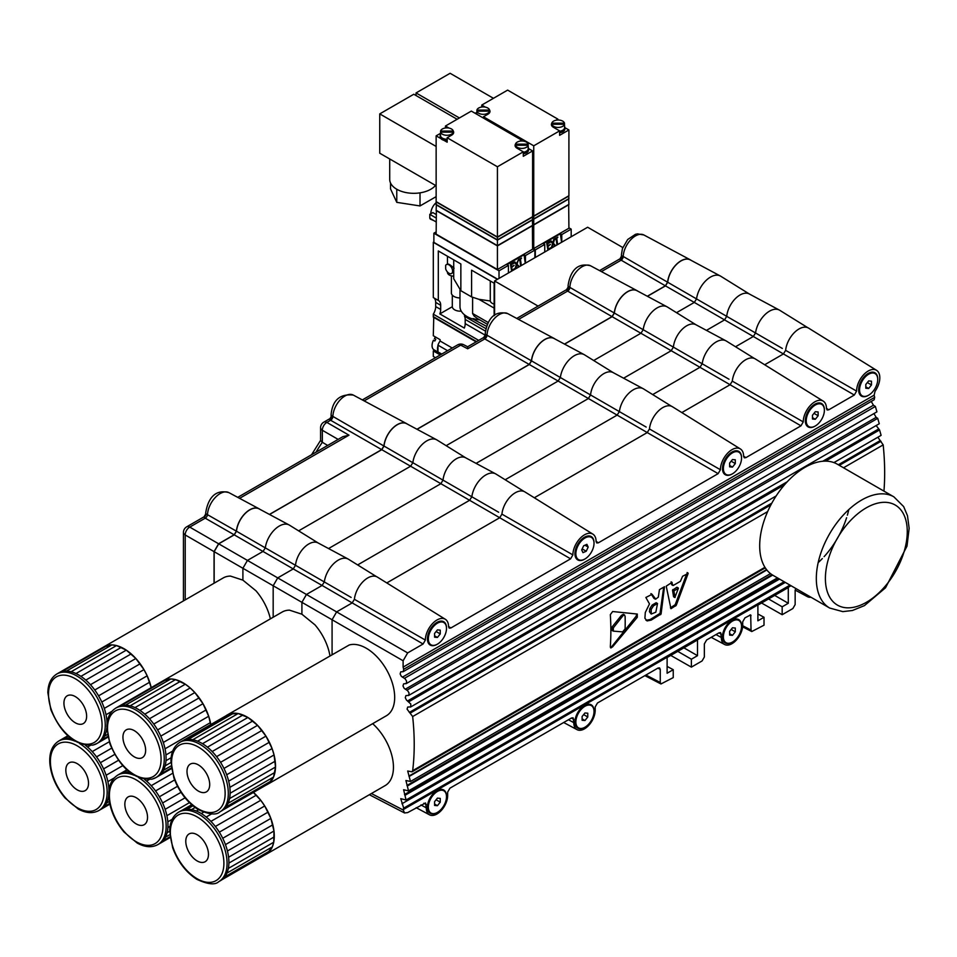<?xml version="1.0" encoding="UTF-8"?>
<svg xmlns="http://www.w3.org/2000/svg" width="957" height="957" viewBox="0 0 957 957"><rect width="100%" height="100%" fill="white"/><g stroke="black" fill="none" stroke-linecap="round" stroke-linejoin="round"><path stroke-width="1.44" d="M867.401 382.597L871.48 384.953L868.645 388.482L865.81 388.231L865.81 384.451L868.645 380.922L871.48 381.173L871.48 384.953M865.81 386.843L868.645 388.482M859.565 389.942A12.836 7.417 -60 0 1 865.164 377.022A12.836 7.417 -60 0 1 875.069 373.589A12.836 7.417 -60 0 1 877.725 379.462A12.836 7.417 -60 0 1 872.114 392.382A12.836 7.417 -60 0 1 862.221 395.827A12.836 7.417 -60 0 1 859.565 389.942M861.898 395.612A12.836 7.417 -60 0 1 861.539 395.432A12.836 7.417 -60 0 1 858.884 389.547A12.836 7.417 -60 0 1 867.963 373.828A12.836 7.417 -60 0 1 874.387 373.194A12.836 7.417 -60 0 1 874.71 373.409M731.22 629.467L735.299 631.823L732.464 635.352L729.629 635.101L729.629 631.321L732.464 627.792L735.299 628.043L735.299 631.823M729.629 633.725L732.464 635.352M723.384 636.812A12.836 7.417 -60 0 1 728.995 623.892A12.836 7.417 -60 0 1 738.888 620.459A12.836 7.417 -60 0 1 741.543 626.333A12.836 7.417 -60 0 1 735.945 639.252A12.836 7.417 -60 0 1 726.052 642.697A12.836 7.417 -60 0 1 723.384 636.812M725.717 642.482A12.836 7.417 -60 0 1 725.37 642.303A12.836 7.417 -60 0 1 722.714 636.429A12.836 7.417 -60 0 1 731.782 620.698A12.836 7.417 -60 0 1 738.206 620.064A12.836 7.417 -60 0 1 738.541 620.28M583.698 714.64L587.777 716.996L584.942 720.525L582.107 720.274L582.107 716.494L584.942 712.965L587.777 713.216L587.777 716.996M582.107 718.886L584.942 720.525M575.863 721.985A12.836 7.417 -60 0 1 581.473 709.065A12.836 7.417 -60 0 1 591.366 705.632A12.836 7.417 -60 0 1 594.022 711.506A12.836 7.417 -60 0 1 588.423 724.425A12.836 7.417 -60 0 1 578.53 727.87A12.836 7.417 -60 0 1 575.863 721.985M578.195 727.655A12.836 7.417 -60 0 1 577.849 727.476A12.836 7.417 -60 0 1 575.181 721.59A12.836 7.417 -60 0 1 584.26 705.871A12.836 7.417 -60 0 1 590.684 705.237A12.836 7.417 -60 0 1 591.019 705.453M731.22 461.214L735.299 463.583L732.464 467.112L729.629 466.849L729.629 463.068L732.464 459.539L735.299 459.791L735.299 463.583M729.629 465.473L732.464 467.112M723.384 468.571A12.836 7.417 -60 0 1 728.995 455.64A12.836 7.417 -60 0 1 738.888 452.206A12.836 7.417 -60 0 1 741.543 458.08A12.836 7.417 -60 0 1 735.945 471A12.836 7.417 -60 0 1 726.052 474.445A12.836 7.417 -60 0 1 723.384 468.571M725.717 474.229A12.836 7.417 -60 0 1 725.37 474.05A12.836 7.417 -60 0 1 722.714 468.176A12.836 7.417 -60 0 1 731.782 452.446A12.836 7.417 -60 0 1 738.206 451.812A12.836 7.417 -60 0 1 738.541 452.027M436.177 631.56L440.256 633.917L437.421 637.446L434.586 637.195L434.586 633.414L437.421 629.885L440.256 630.137L440.256 633.917M434.586 635.819L437.421 637.446M428.341 638.905A12.836 7.417 -60 0 1 433.952 625.986A12.836 7.417 -60 0 1 443.845 622.552A12.836 7.417 -60 0 1 446.5 628.426A12.836 7.417 -60 0 1 440.89 641.346A12.836 7.417 -60 0 1 430.997 644.791A12.836 7.417 -60 0 1 428.341 638.905M430.674 644.575A12.836 7.417 -60 0 1 430.315 644.396A12.836 7.417 -60 0 1 427.659 638.522A12.836 7.417 -60 0 1 436.739 622.792A12.836 7.417 -60 0 1 443.163 622.158A12.836 7.417 -60 0 1 443.486 622.373M877.856 437.229L883.179 444.885A256.679 144.268 61.3 0 1 883.957 491.12M767.646 511.588L412.658 716.542A256.679 152.019 58.7 0 1 412.658 770.684L412 771.821L407.694 771.007L410.481 781.474L405.912 780.517L408.531 790.889L403.615 789.74L406.067 800.016L400.756 798.664L403.698 808.139A256.703 152.043 58.7 0 1 403.112 809.67L404.536 812.96L407.658 812.589L425.554 802.971L426.272 807.84A15.133 8.733 120 0 0 429.537 814.838A15.133 8.733 120 0 0 441.153 810.615A15.133 8.733 120 0 0 447.661 795.482L447.661 792.109L449.934 788.185L571.52 717.977L573.087 717.798L573.793 722.667A15.133 8.733 120 0 0 577.071 729.665A15.133 8.733 120 0 0 588.675 725.442A15.133 8.733 120 0 0 595.194 710.309L595.194 706.936L597.455 703.012L657.997 668.058L659.552 667.878L660.258 669.374L660.258 682.473L660.964 683.968L673.238 677.604L673.238 669.697L667.113 666.407M612.647 646.788L637.29 617.301L637.29 614.047L612.647 611.523L610.327 614.633A256.763 148.239 -120 0 1 610.327 646.645L610.865 647.973L612.647 646.788L611.93 646.382L610.41 647.554M673.25 585.445L680.403 581.318L682.616 576.246L688.155 573.446L676.228 605.314L670.953 608.712L666.216 586.151L671.874 582.454M671.802 582.478L672.795 585.253L671.623 584.583L671.336 582.753M651.167 620.124L647.076 620.926L644.91 618.246L645.293 612.516L649.492 603.927L645.855 597.479L652.052 594.321L655.736 599.094L658.32 597.156L659.445 589.62L664.505 586.713L661.072 613.999L651.167 620.124L650.15 619.538L645.963 620.292M651.37 594.285L653.87 598.292L655.736 599.094M625.112 616.356L624.454 614.932L623.043 615.626L613.341 627.864L613.341 631.13L622.624 631.883L625.112 628.881A256.763 148.239 -120 0 0 625.112 616.356M624.598 614.992L623.366 614.274L621.392 615.399L611.99 627.086L611.99 630.34M611.439 630.184L613.341 631.13M663.691 587.179L660.031 613.389L650.15 619.538M653.523 605.817L652.16 605.039L656.155 602.719L657.519 603.508L655.82 612.193L651.227 614.047L651.179 609.406L653.523 605.817L657.519 603.508M651.227 614.047L649.42 611.738L649.827 608.616L652.16 605.039M622.792 247.54L587.646 227.24L494.59 280.975L538.097 306.096M436.141 196.64L420.015 205.946L396.772 202.346L390.54 188.924L390.54 183.014M435.519 185.407A24.069 13.9 180 0 1 420.015 192.847A24.069 13.9 180 0 1 396.772 189.247L396.772 202.346M420.015 192.847L420.015 205.946M396.772 189.247A24.069 13.9 180 0 1 389.714 179.414L389.714 158.97M436.141 185.778L379.75 153.216L379.75 113.895L413.795 94.241L457.135 119.266M436.141 146.457L379.75 113.895M459.408 117.962L416.056 92.937L450.101 73.282L493.453 98.308M416.056 95.556L416.056 92.937M552.093 247.731L551.304 247.983L552.596 243.509L550.431 241.2L551.208 240.949L553.026 242.887L554.629 238.975L553.385 243.269L555.646 245.686L553.182 243.975L552.093 247.731M551.531 248.066L552.596 243.509M544.748 252.014L544.748 244.406L543.349 243.604L560.371 233.771L561.568 242.3M552.835 242.683L553.84 239.226L554.629 238.975M555.084 246.009L553.146 244.095M550.442 244.382L547.954 246.571L548.325 249.167L550.909 247.672L551.005 248.365L547.93 250.136L546.758 243.317L549.832 241.535L550.155 242.312L547.571 243.808L547.859 245.877L550.442 244.382L547.835 245.686M548.289 248.964L550.909 247.672M557.153 244.813L556.304 238.76L555.108 239.453L555.012 238.76L557.883 237.109L556.783 238.484L557.632 244.537L556.926 244.729L556.101 238.879M555.108 239.453L554.797 238.676L557.883 237.109M552.823 243.592L550.646 241.284L551.208 240.949M547.93 250.136L546.758 243.317M546.985 243.401L550.06 241.619M560.371 233.771L561.771 234.585L571.185 229.142L568.913 227.838M535.322 257.445L535.322 249.849L532.606 248.282M535.322 249.849L544.748 244.406M568.685 204.511L568.913 228.233L533.743 248.533L532.606 247.887M561.771 242.181L561.771 234.585M571.185 236.75L571.185 229.142M568.913 204.642L533.743 224.955L532.606 224.297M533.743 248.533L533.743 224.955M568.458 204.642L533.743 224.692L532.606 224.034L533.743 224.692L533.743 219.189L532.606 218.531M568.685 198.745L568.913 204.379L533.743 224.692M568.913 198.877L533.743 219.189M568.458 198.877L533.743 218.926L532.606 218.268L533.743 218.926L533.743 216.318L532.606 215.66M568.685 195.874L568.913 198.613L533.743 218.926M568.913 196.006L533.743 216.318M489.601 112.699A6.424 3.708 -0 0 0 489.661 112.196A6.424 3.708 -0 0 0 489.589 111.646M476.897 111.646A6.424 3.708 -0 0 0 476.825 112.196A6.424 3.708 -0 0 0 476.897 112.747L476.897 111.179L489.589 111.179L489.589 110.067L476.897 110.067A6.424 3.708 -0 0 1 483.237 106.921A6.424 3.708 -0 0 1 489.589 110.067M476.897 110.067L476.897 111.179A6.424 3.708 -0 0 0 478.703 113.249A6.424 3.708 -0 0 0 485.247 114.146A6.424 3.708 -0 0 0 489.589 111.179L489.589 112.723M568.458 196.006L533.743 216.055L532.606 215.397L533.743 216.055L533.743 145.811L483.464 116.778L488.01 114.158A6.735 3.888 -0 0 0 489.984 111.407A6.735 3.888 -0 0 0 489.589 110.103M476.825 113.369A6.735 3.888 -0 0 0 476.55 114.098M475.186 113.309L476.825 112.364M533.743 145.811L559.618 130.87L559.618 135.32L568.913 129.949L568.913 195.742L533.743 216.055M485.343 107.124L481.766 105.055L507.641 90.114L557.907 119.147L556.029 120.223M481.766 107.017L481.766 105.055M483.464 116.778L483.464 118.094M557.907 120.02L557.907 119.147M559.618 131.456A6.735 3.888 -0 0 0 564.881 127.664L568.913 129.949M551.794 123.202A6.735 3.888 -0 0 0 551.399 124.518A6.735 3.888 -0 0 0 553.373 127.269L559.618 130.87M559.618 132.76A6.735 3.888 -0 0 0 564.881 128.968L564.881 127.664A6.735 3.888 -0 0 0 564.558 126.468M564.486 123.166L551.794 123.166L551.794 124.278L564.486 124.278L564.486 123.166A6.424 3.708 -0 0 0 558.134 120.02A6.424 3.708 -0 0 0 551.794 123.166M551.794 125.822L551.794 124.278A6.424 3.708 -0 0 0 553.601 126.348A6.424 3.708 -0 0 0 560.144 127.245A6.424 3.708 -0 0 0 564.486 124.278L564.486 125.857A6.424 3.708 -0 0 0 564.558 125.295A6.424 3.708 -0 0 0 564.486 124.745M559.618 131.265A6.424 3.708 -0 0 0 564.558 127.664L564.558 125.295M551.794 124.745A6.424 3.708 -0 0 0 551.722 125.295A6.424 3.708 -0 0 0 551.782 125.798M494.59 315.343L494.59 280.975M515.775 268.702L514.986 268.941L516.29 264.479L514.112 262.158L514.902 261.919L516.708 263.857L518.311 259.945L517.067 264.24L519.328 266.644L516.864 264.945L515.775 268.702M515.213 269.025L516.29 264.479M508.43 272.972L508.43 265.376L507.031 264.563L524.053 254.741L525.249 263.271M516.529 263.654L518.311 259.945M518.766 266.967L516.828 265.065M514.124 265.352L511.648 267.541L512.007 270.125L514.591 268.642L514.687 269.324L511.612 271.106L510.44 264.276L513.514 262.505L513.837 263.283L511.253 264.766L511.54 266.847L514.124 265.352L511.517 266.644M511.983 269.934L514.591 268.642M520.835 265.783L519.986 259.73L518.802 260.412L518.706 259.718L521.565 258.067L520.476 259.443L521.326 265.496L520.608 265.699L519.795 259.837M518.802 260.412L518.479 259.646L521.565 258.067M516.505 264.563L514.34 262.242L514.902 261.919M511.612 271.106L510.44 264.276M510.667 264.359L513.742 262.589M524.053 254.741L525.453 255.543L534.879 250.112L532.606 248.796M499.016 278.415L499.016 270.819L433.88 233.209L436.141 231.893M499.016 270.819L508.43 265.376M532.379 225.481L532.606 249.191L497.425 269.503L436.141 234.13L436.368 210.408M525.453 263.151L525.453 255.543M433.88 233.209L433.88 242.384L497.652 279.205M534.879 257.708L534.879 250.112M451.537 273.499A5.132 2.967 -120 0 0 451.537 267.565A5.132 2.967 -120 0 0 446.405 264.599A5.132 2.967 -120 0 0 445.675 265.376L445.675 268.917A5.132 2.967 -120 0 0 451.537 273.499L453.726 272.039M447.445 271.979L447.445 272.41A6.735 3.888 180 0 0 453.726 276.202M451.405 275.867L451.405 293.452A8.984 5.192 180 0 0 459.982 297.95M461.262 311.145A8.027 4.629 180 0 1 452.302 306.719L452.302 295.103M452.302 306.719L439.825 313.92A10.276 5.933 120 0 0 440.687 309.47L440.687 305.283A10.276 5.933 120 0 0 438.557 300.57A10.276 5.933 120 0 0 438.306 300.438L438.306 250.961L460.855 263.988L460.855 290.713L471.586 296.909L471.586 270.173L494.135 283.2L494.135 315.69M447.445 263.988L447.445 256.249M447.445 264.347C448.032 263.426 450.245 264.718 454.085 268.223M453.726 259.873L453.726 278.75L460.855 290.713M494.135 308.094L478.919 299.314L471.586 296.909M439.825 313.92L464.336 328.072A10.276 5.933 -60 0 0 465.198 323.622L485.235 335.189M478.703 340.381L433.306 314.171A10.276 5.933 120 0 0 435.686 306.587L435.686 302.4A10.276 5.933 120 0 0 433.808 297.842M497.425 279.336L433.306 242.312L433.306 297.555L438.306 300.438M472.602 297.316L472.602 313.561L474.158 316.097L477.531 318.609M459.982 289.971L459.982 306.659A24.392 14.08 0 0 0 473.093 319.136L486.551 326.337M479.78 319.913A24.392 14.08 180 0 1 473.093 318.561M490.307 300.976L478.919 299.314M465.198 323.622L465.198 319.435A10.276 5.933 -60 0 0 464.516 316.277L464.516 314.829M433.306 314.171L433.306 316.611L476.598 341.601M464.516 316.277L485.857 328.598M490.283 280.975L490.283 300.63A6.579 3.804 0 0 0 494.135 304.087M435.567 337.043A8.984 5.192 -60 0 0 434.43 338.551L435.794 339.34A8.984 5.192 -60 0 0 434.825 341.003L433.461 340.225A8.984 5.192 -60 0 0 432.062 345.633A8.984 5.192 -60 0 0 433.928 349.748L438.162 352.2M437.959 351.243A8.984 5.192 -60 0 1 437.505 348.779A8.984 5.192 -60 0 1 437.959 345.8L437.959 351.889A9.307 5.371 120 0 0 439.203 353.169L441.249 354.353M433.76 316.875L433.306 335.74L440.112 339.675L440.112 341.027A9.307 5.371 120 0 0 437.959 345.154L437.959 345.8M440.112 353.695L440.112 354.88L433.306 350.944L433.306 356.447L435.459 357.691M434.645 350.166L433.306 350.944M437.959 345.154L447.577 350.705M437.959 351.889L441.739 354.066M452.23 348.013L440.112 341.027M433.306 317.138L476.143 341.864M436.141 221.94L429.789 218.268L429.789 214.344L432.839 212.586L436.141 214.488M429.789 214.344L436.141 218.005M430.817 213.746A9.953 5.742 -60 0 1 430.817 213.614A9.953 5.742 -60 0 1 436.141 202.657M532.606 225.613L497.425 245.913L436.141 210.54M497.425 269.503L497.425 245.913M532.152 225.613L497.425 245.65L436.595 210.54M532.379 219.715L532.606 225.35L497.425 245.65L436.141 210.277L436.368 204.642M532.606 219.847L497.425 240.147L436.141 204.774M497.425 245.65L497.425 240.147M532.152 219.847L497.425 239.884L436.595 204.774M532.379 216.844L532.606 219.584L497.425 239.884L436.141 204.511L436.368 201.771M497.425 239.884L497.425 237.288L436.141 201.903M532.606 216.976L497.425 237.288M440.579 132.604A6.424 3.708 0 0 0 440.507 133.167A6.424 3.708 0 0 0 440.579 133.717L440.579 132.15L453.271 132.15L453.271 133.681A6.424 3.708 0 0 0 453.343 133.167A6.424 3.708 0 0 0 453.271 132.604M532.152 216.976L497.425 237.025L497.425 166.769L447.158 137.748L451.692 135.128A6.735 3.888 0 0 0 453.666 132.377A6.735 3.888 0 0 0 453.271 131.061L440.579 131.037A6.424 3.708 0 0 1 446.931 127.879A6.424 3.708 0 0 1 453.271 131.037L453.271 132.15A6.424 3.708 0 0 1 448.929 135.104A6.424 3.708 0 0 1 442.385 134.207A6.424 3.708 0 0 1 440.579 132.15L440.579 131.037M497.425 166.769L523.3 151.828L523.3 156.29L532.606 150.919L532.606 216.713L497.425 237.025L436.595 201.903M440.507 133.167L440.507 135.523A6.424 3.708 0 0 0 442.385 138.143A6.424 3.708 0 0 0 447.158 139.22M440.507 134.339A6.735 3.888 0 0 0 440.184 135.523A6.735 3.888 0 0 0 447.158 139.411M440.184 135.523L440.184 136.827A6.735 3.888 0 0 0 440.938 138.609A6.735 3.888 0 0 0 443.845 140.296A6.735 3.888 0 0 0 447.158 140.715M447.158 137.748L447.158 142.198L443.845 140.296M440.938 138.609L436.141 135.846L440.507 133.334M497.425 237.025L436.141 201.64L436.141 135.846M449.036 128.082L445.448 126.025L471.322 111.084L521.601 140.105L519.711 141.193M445.448 127.987L445.448 126.025M521.601 140.99L521.601 140.105M528.563 148.586L532.606 150.919M515.476 145.703A6.424 3.708 0 0 0 515.404 146.265A6.424 3.708 0 0 0 515.464 146.768L515.476 145.249L528.168 145.249L528.168 144.136L515.476 144.136A6.735 3.888 0 0 0 515.081 145.476A6.735 3.888 0 0 0 517.055 148.227L523.3 151.828M523.3 153.73A6.735 3.888 0 0 0 528.563 149.938L528.563 148.622A6.735 3.888 0 0 0 528.24 147.438M523.3 152.426A6.735 3.888 0 0 0 528.563 148.622M528.168 145.703A6.424 3.708 0 0 1 528.24 146.265A6.424 3.708 0 0 1 528.168 146.816L528.168 145.249A6.424 3.708 0 0 1 523.826 148.215A6.424 3.708 0 0 1 517.282 147.318A6.424 3.708 0 0 1 515.476 145.249L515.476 144.136A6.424 3.708 0 0 1 521.828 140.99A6.424 3.708 0 0 1 528.168 144.136M523.3 152.235A6.424 3.708 0 0 0 528.24 148.622L528.24 146.265M433.76 220.565L430.243 219.057L429.765 217.179M103.846 646.86A40.122 23.159 60 0 1 104.014 646.765A40.122 23.159 60 0 1 107.603 645.329A40.122 23.159 60 0 1 111.873 644.886A40.122 23.159 60 0 1 116.503 645.568A40.122 23.159 60 0 1 121.36 647.327A40.122 23.159 60 0 1 126.312 650.138A40.122 23.159 60 0 1 131.181 653.894A40.122 23.159 60 0 1 135.846 658.488A40.122 23.159 60 0 1 140.153 663.787A40.122 23.159 60 0 1 143.969 669.625A40.122 23.159 60 0 1 147.175 675.821A40.122 23.159 60 0 1 149.687 682.185A40.122 23.159 60 0 1 151.218 687.652L147.175 675.821L143.969 669.625L135.846 658.488L126.312 650.138L116.503 645.568L111.873 644.886L103.846 646.86L58.808 672.867M104.014 646.765L223.172 577.968A40.122 23.159 60 0 1 230.493 576.09L242.899 580.145L255.974 590.804A40.122 23.159 60 0 1 270.376 618.856M81.871 724.15A16.054 9.271 60 0 1 66.619 713.144A16.054 9.271 60 0 1 67.265 695.775A16.054 9.271 60 0 1 83.307 705.046A16.054 9.271 60 0 1 83.307 723.576A16.054 9.271 60 0 1 81.871 724.15M93.343 744.941A40.122 23.159 -120 0 0 96.932 743.505L98.75 742.465A40.122 23.159 -120 0 0 98.918 742.357L107.974 737.129M98.918 742.357A40.122 23.159 -120 0 0 102.064 739.773L107.83 736.435M102.064 739.773A40.122 23.159 -120 0 0 104.504 736.208L107.471 734.498M104.504 736.208A40.122 23.159 -120 0 0 106.155 731.77L107.04 731.256M107.052 723.576A40.122 23.159 -120 0 0 106.933 720.884L107.555 720.525M106.933 720.884A40.122 23.159 -120 0 0 106.024 714.747L111.873 711.362M106.024 714.747A40.122 23.159 -120 0 0 104.301 708.395L149.687 682.185M104.301 708.395A40.122 23.159 -120 0 0 101.789 702.031L147.175 675.821M101.789 702.031A40.122 23.159 -120 0 0 98.571 695.835L143.969 669.625M98.571 695.835A40.122 23.159 -120 0 0 94.755 689.997L140.153 663.787M94.755 689.997A40.122 23.159 -120 0 0 90.46 684.698L135.846 658.488M90.46 684.698A40.122 23.159 -120 0 0 85.795 680.104L131.181 653.894M85.795 680.104A40.122 23.159 -120 0 0 80.914 676.348L126.312 650.138M80.914 676.348A40.122 23.159 -120 0 0 75.974 673.537L121.36 647.327M75.974 673.537A40.122 23.159 -120 0 0 71.105 671.766L116.503 645.568M71.105 671.766A40.122 23.159 -120 0 0 66.476 671.096L111.873 644.886M66.476 671.096A40.122 23.159 -120 0 0 62.217 671.527L107.603 645.329M106.155 731.77A40.122 23.159 -120 0 0 106.861 727.87M62.217 671.527A40.122 23.159 -120 0 0 58.628 672.962A40.122 23.159 -120 0 0 58.449 673.07M318.418 543.133A18.901 10.91 120 0 0 318.059 542.93A18.901 10.91 120 0 0 304.266 547.488A18.901 10.91 120 0 0 295.51 565.3L324.327 581.952L322.09 585.457L293.249 568.925L234.25 534.855L236.499 531.231L265.316 547.883L263.079 551.388L247.432 560.419L242.899 568.279L242.899 580.145M214.165 583.172L214.165 551.687L218.71 543.827L234.25 534.855M65.889 771.521A16.054 9.271 60 0 1 69.155 762.825A16.054 9.271 60 0 1 85.197 772.096A16.054 9.271 60 0 1 85.197 790.626A16.054 9.271 60 0 1 73.366 786.869A16.054 9.271 60 0 1 65.889 771.521M114.134 778.005L107.89 781.618A40.122 23.159 -120 0 0 106.131 775.266L122.747 765.66M106.131 775.266A40.122 23.159 -120 0 0 103.595 768.89L118.477 760.301M103.595 768.89A40.122 23.159 -120 0 0 100.365 762.705L114.732 754.415M100.365 762.705A40.122 23.159 -120 0 0 96.537 756.879L111.61 748.183M96.537 756.879A40.122 23.159 -120 0 0 92.219 751.604L109.218 741.795M92.219 751.604A40.122 23.159 -120 0 0 87.554 747.022L90.137 745.539M70.938 738.385A40.122 23.159 -120 0 0 68.246 738.134L69.634 737.333M68.246 738.134A40.122 23.159 -120 0 0 63.999 738.601L68.258 736.148M60.793 739.857L67.863 735.777M79.658 743.577A40.122 23.159 -120 0 1 105.15 778.974A40.122 23.159 -120 0 1 98.822 810.555L100.641 809.502A40.122 23.159 -120 0 0 100.916 809.347L109.876 804.167M100.916 809.347A40.122 23.159 -120 0 0 104.038 806.727L109.72 803.449M104.038 806.727A40.122 23.159 -120 0 0 106.454 803.138L109.349 801.464M106.454 803.138A40.122 23.159 -120 0 0 108.081 798.688L108.931 798.198M108.954 790.626A40.122 23.159 -120 0 0 108.811 787.755L109.493 787.36M108.081 798.688A40.122 23.159 -120 0 0 108.751 794.908M63.999 738.601A40.122 23.159 -120 0 0 60.518 740.012A40.122 23.159 -120 0 0 60.255 740.168M87.554 747.022A40.122 23.159 -120 0 0 85.448 745.288M108.811 787.755A40.122 23.159 -120 0 0 107.89 781.618M874.16 399.763L874.674 397.358A256.703 144.28 61.3 0 0 874.124 395.169L875.057 391.293A16.413 9.474 120 0 0 876.552 370.311A16.413 9.474 120 0 0 863.86 374.51A16.413 9.474 120 0 0 856.587 391.114L854.314 395.038L828.726 409.811L827.123 409.967L826.465 408.507A16.413 9.474 120 0 0 823.211 401.115A16.413 9.474 120 0 0 810.519 405.301A16.413 9.474 120 0 0 803.246 421.905L800.973 425.829L745.886 457.637L744.319 457.817L743.625 456.333A16.413 9.474 120 0 0 740.371 448.941A16.413 9.474 120 0 0 727.679 453.128A16.413 9.474 120 0 0 720.406 469.731L718.133 473.655L598.364 542.81L596.797 542.99L596.103 541.506A16.413 9.474 120 0 0 592.85 534.114A16.413 9.474 120 0 0 580.157 538.301A16.413 9.474 120 0 0 572.884 554.904L570.611 558.828L450.843 627.983L449.192 628.115L448.57 626.679A16.413 9.474 120 0 0 445.328 619.275A16.413 9.474 120 0 0 432.636 623.474A16.413 9.474 120 0 0 425.363 640.077L423.09 644.001L322.09 585.457L306.443 594.476L301.91 602.336L273.176 585.756L273.176 617.241M236.499 531.231A18.901 10.91 -60 0 1 245.267 513.419A18.901 10.91 -60 0 1 259.048 508.861L289.098 524.95A20.001 11.544 120 0 0 274.791 529.484A20.001 11.544 120 0 0 265.316 547.883L295.51 565.3L293.249 568.925L277.721 577.896L407.658 652.913L403.112 660.773L403.112 667.101A256.703 152.043 58.7 0 1 403.698 669.278L403.148 671.694L400.756 671.826L400.134 673.907L401.27 676.24L405.206 678.908L406.581 681.133L406.318 683.501L403.615 683.86L402.993 685.954L404.117 688.286L407.67 690.727L409.046 692.964L408.783 695.332L405.912 695.607L405.29 697.689L406.426 700.022L410.816 704.017L410.732 706.876L407.694 707.067L407.072 709.149L412.658 716.542M318.238 543.026L289.469 525.166A20.001 11.544 120 0 0 289.098 524.95M531.542 360.885A18.901 10.91 -60 0 1 540.31 343.073A18.901 10.91 -60 0 1 554.103 338.515L584.141 354.604A20.001 11.544 120 0 0 569.834 359.138A20.001 11.544 120 0 0 560.359 377.537L558.122 381.042L529.293 364.509L531.542 360.885L619.37 411.606L617.133 415.111L558.122 381.042L446.153 445.687M613.293 372.68L584.512 354.82A20.001 11.544 120 0 0 584.141 354.604M667.723 282.267L696.54 298.919L694.303 302.424L665.474 285.892L667.723 282.267A18.901 10.91 -60 0 1 676.491 264.443A18.901 10.91 -60 0 1 690.272 259.897L720.322 275.987A20.001 11.544 120 0 0 706.015 280.521A20.001 11.544 120 0 0 696.54 298.919L755.552 332.988L753.315 336.493L694.303 302.424L676.527 312.688M647.422 296.311L665.474 285.892M749.463 294.062L720.693 276.202A20.001 11.544 120 0 0 720.322 275.987M696.301 324.961A18.901 10.91 120 0 0 695.954 324.758A18.901 10.91 120 0 0 682.162 329.316A18.901 10.91 120 0 0 673.393 347.128L702.211 363.78L699.974 367.285L612.133 316.683L614.382 313.059L643.2 329.71L640.963 333.215L593.687 360.514M564.582 344.137L612.133 316.683M384.02 446.058L412.838 462.71L410.601 466.215L381.771 449.682L384.02 446.058A18.901 10.91 -60 0 1 392.789 428.246A18.901 10.91 -60 0 1 406.581 423.688L436.619 439.777A20.001 11.544 120 0 0 422.312 444.311A20.001 11.544 120 0 0 412.838 462.71L471.849 496.779L469.612 500.284L410.601 466.215L298.632 530.86M465.76 457.853L436.99 439.993A20.001 11.544 120 0 0 436.619 439.777M614.382 313.059A18.901 10.91 -60 0 1 623.151 295.246A18.901 10.91 -60 0 1 636.943 290.689L666.981 306.778A20.001 11.544 120 0 0 652.674 311.312A20.001 11.544 120 0 0 643.2 329.71L673.393 347.128L671.144 350.752L623.593 378.206M696.134 324.854L667.352 306.994A20.001 11.544 120 0 0 666.981 306.778M269.539 514.483L381.771 449.682M417.061 429.31L529.293 364.509M613.461 372.787A18.901 10.91 120 0 0 613.114 372.584A18.901 10.91 120 0 0 599.321 377.142A18.901 10.91 120 0 0 590.553 394.954L588.304 398.579L476.072 463.379M706.433 330.38L724.473 319.961L726.734 316.336A18.901 10.91 120 0 1 735.49 298.512A18.901 10.91 120 0 1 749.283 293.966L779.333 310.056A20.001 11.544 120 0 0 765.026 314.59A20.001 11.544 120 0 0 755.552 332.988L782.336 348.444M328.55 548.552L440.782 483.752L443.031 480.127A18.901 10.91 120 0 1 451.8 462.315A18.901 10.91 120 0 1 465.58 457.757L495.63 473.847A20.001 11.544 120 0 0 481.323 478.38A20.001 11.544 120 0 0 471.849 496.779L498.633 512.234M214.165 551.687L273.176 585.756L277.721 577.896L218.71 543.827M203.925 517.055A3.206 3.134 120 0 0 205.839 513.742L236.391 531.171L234.142 534.784L205.229 518.18L203.925 517.055L205.839 513.742A6.424 3.708 0 0 1 205.695 512.952L205.695 514.029M204.092 516.792L186.663 526.852A6.424 6.424 0 0 0 183.445 532.415A6.424 3.708 0 0 0 185.215 534.963A6.424 3.9 -60 0 1 189.749 527.104L218.603 543.767L214.057 551.627L214.057 583.232M186.663 526.852A6.424 3.708 60 0 1 189.749 527.104L205.229 518.18A3.206 1.95 119.9 0 0 207.49 514.435A17.884 10.324 120 0 1 215.576 497.185A17.884 10.324 120 0 1 228.879 492.616C212.478 488.237 207.214 502.892 205.695 512.952M237.743 497.365L342.845 436.679L348.982 435.172L239.573 498.346M338.144 439.395L322.342 430.279A6.424 3.9 -60 0 1 326.875 422.42L348.982 435.172M621.44 256.129L621.44 254.574A6.424 3.708 180 0 0 621.823 255.818A3.206 3.003 -60 0 1 619.765 259.371L621.44 256.129L623.222 256.476L667.615 282.207L665.366 285.82L619.765 259.371M601.403 271.585L620.949 260.292A3.206 1.95 119.9 0 0 623.222 256.476A17.298 9.989 120 0 1 630.902 239.561A17.298 9.989 120 0 1 643.917 234.991L690.26 259.802A18.984 10.958 120 0 0 676.432 264.347A18.984 10.958 120 0 0 667.615 282.207M483.668 337.51L467.638 346.769L467.686 348.779L484.78 338.91A3.206 1.95 119.9 0 0 487.041 335.106A17.298 9.989 120 0 1 494.733 318.179A17.298 9.989 120 0 1 507.748 313.621C491.623 309.386 486.79 323.526 485.271 333.192A6.424 3.708 180 0 0 485.642 334.436L531.446 360.837L529.197 364.45L484.78 338.91L483.668 337.51L485.642 334.436A3.206 3.003 -60 0 1 483.596 337.988M518.562 319.411L567.621 291.084A3.206 1.95 119.9 0 0 569.882 287.279A17.298 9.989 120 0 1 577.573 270.353A17.298 9.989 120 0 1 590.589 265.795C574.463 261.56 569.63 275.7 568.111 285.365A6.424 3.708 180 0 0 568.482 286.61L614.286 312.999L612.037 316.611L567.621 291.084L566.508 289.684L568.482 286.61A3.206 3.003 -60 0 1 566.436 290.162M637.757 291.131A18.984 10.958 120 0 0 636.919 290.593A18.984 10.958 120 0 0 623.103 295.139A18.984 10.958 120 0 0 614.286 312.999M259.873 509.303A18.984 10.958 120 0 0 259.036 508.765A18.984 10.958 120 0 0 245.207 513.311A18.984 10.958 120 0 0 236.391 531.171M691.098 260.34A18.984 10.958 120 0 0 690.26 259.802M381.664 449.623L330.62 420.255A3.206 1.95 120 0 0 332.88 416.415L383.924 446.01L381.664 449.623L269.431 514.423M612.037 316.611L564.474 344.077M665.366 285.82L647.315 296.251M554.916 338.957A18.984 10.958 120 0 0 554.079 338.419A18.984 10.958 120 0 0 540.262 342.977A18.984 10.958 120 0 0 531.446 360.837M234.142 534.784L218.603 543.767M327.665 445.448L322.342 442.29A96.454 55.685 120 0 0 316.013 452.183M320.583 427.719A6.424 3.708 0 0 0 322.342 430.279L322.342 442.29L320.583 440.507L320.583 427.719A6.424 6.424 0 0 1 323.789 422.169A6.424 3.708 60 0 1 326.875 422.42L330.62 420.255L329.531 419.465A3.206 2.895 120 0 0 331.648 415.805L332.88 416.415A17.047 9.833 120 0 1 340.393 399.643A17.047 9.833 120 0 1 353.289 395.074L406.558 423.592A18.984 10.958 120 0 0 392.729 428.15A18.984 10.958 120 0 0 383.924 446.01M329.531 419.465L331.648 415.805A6.424 3.708 0 0 1 331.11 414.333C332.617 400.086 340.01 393.674 353.289 395.074M529.197 364.45L416.953 429.25M467.686 348.779L460.7 345.154A6.424 3.708 -62.6 0 1 463.774 344.771A6.424 6.424 0 0 0 457.613 344.903A6.424 3.708 -120 0 1 460.7 345.154L364.162 400.899M407.395 424.13A18.984 10.958 120 0 0 406.558 423.592M210.719 724.593L208.698 716.255L202.98 703.694L194.857 692.557L190.192 687.963L185.323 684.207L175.514 679.626L170.872 678.956L162.857 680.929A40.122 23.159 60 0 1 163.025 680.834A40.122 23.159 60 0 1 166.614 679.398A40.122 23.159 60 0 1 170.872 678.956A40.122 23.159 60 0 1 175.514 679.626A40.122 23.159 60 0 1 180.371 681.396A40.122 23.159 60 0 1 185.323 684.207A40.122 23.159 60 0 1 190.192 687.963A40.122 23.159 60 0 1 194.857 692.557A40.122 23.159 60 0 1 199.164 697.856A40.122 23.159 60 0 1 202.98 703.694A40.122 23.159 60 0 1 206.186 709.891A40.122 23.159 60 0 1 208.698 716.255A40.122 23.159 60 0 1 210.432 722.607A40.122 23.159 60 0 1 210.803 724.557M163.025 680.834L282.183 612.037A40.122 23.159 60 0 1 289.504 610.159L301.91 614.215L314.985 624.873A40.122 23.159 60 0 1 329.938 655.677M140.882 758.219A16.054 9.271 60 0 1 125.63 747.214A16.054 9.271 60 0 1 126.264 729.844A16.054 9.271 60 0 1 142.318 739.115A16.054 9.271 60 0 1 142.318 757.645A16.054 9.271 60 0 1 140.882 758.219M162.857 680.929L117.807 706.936M152.354 779.01A40.122 23.159 -120 0 0 155.943 777.574L157.761 776.534A40.122 23.159 -120 0 0 157.929 776.426L171.506 768.591M157.929 776.426A40.122 23.159 -120 0 0 161.075 773.842L171.399 767.885M161.075 773.842A40.122 23.159 -120 0 0 163.515 770.277L171.147 765.863M163.515 770.277A40.122 23.159 -120 0 0 165.166 765.839L170.932 762.514M165.166 765.839A40.122 23.159 -120 0 0 165.98 760.683L171.124 757.717M165.98 760.683A40.122 23.159 -120 0 0 165.932 754.953L172.727 751.03M165.932 754.953A40.122 23.159 -120 0 0 165.035 748.817L210.432 722.607M165.035 748.817A40.122 23.159 -120 0 0 163.3 742.465L208.698 716.255M163.3 742.465A40.122 23.159 -120 0 0 160.8 736.1L206.186 709.891M160.8 736.1A40.122 23.159 -120 0 0 157.582 729.904L202.98 703.694M157.582 729.904A40.122 23.159 -120 0 0 153.766 724.066L199.164 697.856M153.766 724.066A40.122 23.159 -120 0 0 149.459 718.767L194.857 692.557M149.459 718.767A40.122 23.159 -120 0 0 144.806 714.173L190.192 687.963M144.806 714.173A40.122 23.159 -120 0 0 139.925 710.405L185.323 684.207M139.925 710.405A40.122 23.159 -120 0 0 134.985 707.606L180.371 681.396M134.985 707.606A40.122 23.159 -120 0 0 130.116 705.835L175.514 679.626M130.116 705.835A40.122 23.159 -120 0 0 125.487 705.165L170.872 678.956M125.487 705.165A40.122 23.159 -120 0 0 121.228 705.596L166.614 679.398M121.228 705.596A40.122 23.159 -120 0 0 117.639 707.032A40.122 23.159 -120 0 0 117.46 707.139M403.112 660.773L301.91 602.336L301.91 614.215M124.9 805.591A16.054 9.271 60 0 1 128.166 796.894A16.054 9.271 60 0 1 144.208 806.165A16.054 9.271 60 0 1 144.208 824.695A16.054 9.271 60 0 1 132.377 820.939A16.054 9.271 60 0 1 124.9 805.591M189.438 802.66L166.889 815.687A40.122 23.159 -120 0 0 165.142 809.335L185.06 797.827M165.142 809.335A40.122 23.159 -120 0 0 162.606 802.959L181.029 792.324M162.606 802.959A40.122 23.159 -120 0 0 159.376 796.774L177.524 786.295M159.376 796.774A40.122 23.159 -120 0 0 155.548 790.949L174.653 779.919M155.548 790.949A40.122 23.159 -120 0 0 151.23 785.673L172.523 773.376M151.23 785.673A40.122 23.159 -120 0 0 146.565 781.091L149.136 779.608M129.949 772.455A40.122 23.159 -120 0 0 127.257 772.203L128.645 771.402M127.257 772.203A40.122 23.159 -120 0 0 123.01 772.67L127.269 770.218M119.804 773.926L126.874 769.847M138.669 777.646A40.122 23.159 -120 0 1 164.149 813.043A40.122 23.159 -120 0 1 157.833 844.624L159.652 843.572A40.122 23.159 -120 0 0 159.927 843.416L170.143 837.519M159.927 843.416A40.122 23.159 -120 0 0 163.049 840.796L170.035 836.765M163.049 840.796A40.122 23.159 -120 0 0 165.465 837.208L169.82 834.695M165.465 837.208A40.122 23.159 -120 0 0 167.092 832.757L169.688 831.25M167.092 832.757A40.122 23.159 -120 0 0 167.882 827.578L170.059 826.322M167.882 827.578A40.122 23.159 -120 0 0 167.822 821.824L172.188 819.3M123.01 772.67A40.122 23.159 -120 0 0 119.529 774.081A40.122 23.159 -120 0 0 119.266 774.237M146.565 781.091A40.122 23.159 -120 0 0 144.459 779.357M167.822 821.824A40.122 23.159 -120 0 0 166.889 815.687M376.556 576.664L348.468 559.235A20.001 11.544 120 0 0 348.109 559.02A20.001 11.544 120 0 0 333.802 563.553A20.001 11.544 120 0 0 324.327 581.952L351.111 597.407M671.599 406.318L643.523 388.889A20.001 11.544 120 0 0 643.152 388.674A20.001 11.544 120 0 0 628.845 393.207A20.001 11.544 120 0 0 619.37 411.606L646.166 427.061M854.314 395.038L753.315 336.493L735.526 346.757M807.78 327.701L779.692 310.259A20.001 11.544 120 0 0 779.333 310.056M800.973 425.829L699.974 367.285L652.686 394.583M524.077 491.491L496.001 474.062A20.001 11.544 120 0 0 495.63 473.847M754.439 358.492L726.363 341.063A20.001 11.544 120 0 0 725.992 340.848A20.001 11.544 120 0 0 711.685 345.381A20.001 11.544 120 0 0 702.211 363.78L729.007 379.235M570.611 558.828L469.612 500.284L357.643 564.929M718.133 473.655L617.133 415.111L505.164 479.756M445.328 619.275L377.405 577.107A18.984 10.958 120 0 0 363.469 581.222A18.984 10.958 120 0 0 354.413 599.309L352.164 602.922L336.613 611.906L332.079 619.765L332.079 654.444M592.85 534.114L524.926 491.934A18.984 10.958 120 0 0 510.99 496.049A18.984 10.958 120 0 0 501.935 514.136L499.686 517.749L386.784 582.933M740.371 448.941L672.46 406.761A18.984 10.958 120 0 0 658.512 410.876A18.984 10.958 120 0 0 649.468 428.975L647.207 432.588L534.317 497.76M823.211 401.115L755.3 358.935A18.984 10.958 120 0 0 741.352 363.05A18.984 10.958 120 0 0 732.308 381.137L730.047 384.75L681.839 412.587M876.552 370.311L808.629 328.143A18.984 10.958 120 0 0 794.693 332.258A18.984 10.958 120 0 0 785.637 350.346L783.388 353.958L764.679 364.761M675.128 597.324L673.86 590.971L678.369 588.328L674.888 597.419L673.549 596.654L672.52 590.194L676.826 587.287L678.369 588.328M829.707 608.054L773.077 575.36A64.191 37.203 -60 0 1 771.282 504.16A64.191 37.203 -60 0 1 825.999 461.142A64.191 37.203 -60 0 1 837.267 464.169L893.898 496.862A64.191 37.203 120 0 0 827.913 536.853A64.191 37.203 120 0 0 829.707 608.054L842.818 611.631L852.424 610.494L864.434 605.614L885.536 587.777L907.009 546.112L909.15 528.288L907.475 515.691L903.671 506.612L893.898 496.862M848.799 509.579A64.191 37.203 -60 0 1 847.364 515.177M846.598 517.713A64.191 37.203 -60 0 1 824.109 556.663M822.302 558.589A64.191 37.203 -60 0 1 818.175 562.632M192.764 739.749L238.149 713.539A40.122 23.159 60 0 1 242.958 714.987L197.561 741.197A40.122 23.159 -120 0 0 192.764 739.749A40.122 23.159 -120 0 0 188.218 739.414A40.122 23.159 -120 0 0 184.103 740.18A40.122 23.159 -120 0 0 181.698 741.268L179.88 742.321A40.122 23.159 -120 0 1 220.002 765.48A40.122 23.159 -120 0 1 220.002 811.811L221.821 810.758A40.122 23.159 -120 0 0 223.005 809.993L268.403 783.783L273.546 777.048L275.508 767.036L274.061 754.941L272.087 748.565L265.95 736.124L257.553 725.334L247.899 717.487L238.149 713.539L229.489 713.97L225.9 715.836A40.122 23.159 60 0 1 227.096 715.058L349.185 645.006A40.122 23.159 60 0 1 387.693 671.838A40.122 23.159 60 0 1 386.365 715.764L267.218 784.549A40.122 23.159 60 0 1 265.95 785.195M198.063 790.901A16.054 9.271 60 0 1 187.811 776.749A16.054 9.271 60 0 1 190.335 764.081A16.054 9.271 60 0 1 206.377 773.352A16.054 9.271 60 0 1 206.377 791.882A16.054 9.271 60 0 1 198.063 790.901M188.218 739.414L233.616 713.204A40.122 23.159 60 0 1 238.149 713.539M184.103 740.18L229.489 713.97A40.122 23.159 60 0 1 233.616 713.204M182.966 740.622L225.9 715.836M223.005 809.993A40.122 23.159 -120 0 0 225.948 807.098L271.345 780.888A40.122 23.159 60 0 1 268.403 783.783A40.122 23.159 60 0 1 267.218 784.549M225.948 807.098A40.122 23.159 -120 0 0 228.161 803.258L273.546 777.048A40.122 23.159 60 0 1 271.345 780.888M228.161 803.258A40.122 23.159 -120 0 0 229.56 798.593L274.958 772.383A40.122 23.159 60 0 1 273.546 777.048M229.56 798.593A40.122 23.159 -120 0 0 230.123 793.245L275.508 767.036A40.122 23.159 60 0 1 274.958 772.383M230.123 793.245A40.122 23.159 -120 0 0 229.824 787.372L275.209 761.162A40.122 23.159 60 0 1 275.508 767.036M229.824 787.372A40.122 23.159 -120 0 0 228.663 781.151L274.061 754.941A40.122 23.159 60 0 1 275.209 761.162M228.663 781.151A40.122 23.159 -120 0 0 226.689 774.775L272.087 748.565A40.122 23.159 60 0 1 274.061 754.941M226.689 774.775A40.122 23.159 -120 0 0 223.962 768.435L269.36 742.237A40.122 23.159 60 0 1 272.087 748.565M223.962 768.435A40.122 23.159 -120 0 0 220.553 762.334L265.95 736.124A40.122 23.159 60 0 1 269.36 742.237M220.553 762.334A40.122 23.159 -120 0 0 216.581 756.64L261.979 730.43A40.122 23.159 60 0 1 265.95 736.124M216.581 756.64A40.122 23.159 -120 0 0 212.155 751.532L257.553 725.334A40.122 23.159 60 0 1 261.979 730.43M212.155 751.532A40.122 23.159 -120 0 0 207.418 747.178L252.804 720.968A40.122 23.159 60 0 1 257.553 725.334M207.418 747.178A40.122 23.159 -120 0 0 202.501 743.697L247.899 717.487A40.122 23.159 60 0 1 252.804 720.968M202.501 743.697A40.122 23.159 -120 0 0 197.561 741.197M242.958 714.987A40.122 23.159 60 0 1 247.899 717.487M227.096 715.058A40.122 23.159 60 0 1 229.489 713.97M372.668 723.671A40.122 23.159 60 0 1 385.133 785.601L265.986 854.398A40.122 23.159 60 0 1 264.718 855.044M196.831 860.75A16.054 9.271 60 0 1 186.591 846.598A16.054 9.271 60 0 1 189.103 833.93A16.054 9.271 60 0 1 205.145 843.189A16.054 9.271 60 0 1 205.145 861.719A16.054 9.271 60 0 1 196.831 860.75M198.542 809.766L196.341 811.034A40.122 23.159 -120 0 0 191.532 809.598L195.12 807.517M191.532 809.598A40.122 23.159 -120 0 0 186.998 809.251L192.931 805.818M186.998 809.251A40.122 23.159 -120 0 0 182.871 810.029L191.807 804.861M181.734 810.471L191.663 804.741M182.871 810.029A40.122 23.159 -120 0 0 180.466 811.117L178.648 812.158A40.122 23.159 -120 0 1 218.77 835.329A40.122 23.159 -120 0 1 218.77 881.648L220.589 880.607A40.122 23.159 -120 0 0 221.773 879.83L267.17 853.62L272.314 846.897L273.726 842.232L273.977 831.011L270.855 818.414L264.718 805.973L260.747 800.279L253.366 792.456M221.773 879.83A40.122 23.159 -120 0 0 224.716 876.935L270.113 850.737A40.122 23.159 60 0 1 267.17 853.62A40.122 23.159 60 0 1 265.986 854.398M224.716 876.935A40.122 23.159 -120 0 0 226.929 873.107L272.314 846.897A40.122 23.159 60 0 1 270.113 850.737M226.929 873.107A40.122 23.159 -120 0 0 228.328 868.442L273.726 842.232A40.122 23.159 60 0 1 272.314 846.897M228.328 868.442A40.122 23.159 -120 0 0 228.89 863.094L274.276 836.885A40.122 23.159 60 0 1 273.726 842.232M228.89 863.094A40.122 23.159 -120 0 0 228.591 857.221L273.977 831.011A40.122 23.159 60 0 1 274.276 836.885M228.591 857.221A40.122 23.159 -120 0 0 227.431 851L272.829 824.79A40.122 23.159 60 0 1 273.977 831.011M227.431 851A40.122 23.159 -120 0 0 225.457 844.624L270.855 818.414A40.122 23.159 60 0 1 272.829 824.79M225.457 844.624A40.122 23.159 -120 0 0 222.73 838.284L268.127 812.074A40.122 23.159 60 0 1 270.855 818.414M222.73 838.284A40.122 23.159 -120 0 0 219.332 832.171L264.718 805.973A40.122 23.159 60 0 1 268.127 812.074M219.332 832.171A40.122 23.159 -120 0 0 215.349 826.489L260.747 800.279A40.122 23.159 60 0 1 264.718 805.973M215.349 826.489A40.122 23.159 -120 0 0 210.923 821.381L256.32 795.171A40.122 23.159 60 0 1 260.747 800.279M210.923 821.381A40.122 23.159 -120 0 0 206.186 817.027L211.629 813.881M206.186 817.027A40.122 23.159 -120 0 0 201.269 813.534L203.566 812.218M201.269 813.534A40.122 23.159 -120 0 0 196.341 811.034M253.449 792.408A40.122 23.159 60 0 1 256.32 795.171M871.241 401.438L873.43 405.23L875.38 406.438L876.923 411.845L406.067 683.693M873.956 413.568L876.134 417.36L877.725 418.341L879.268 423.748L408.531 695.524M876.145 425.542L879.567 429.944L881.11 435.351L833.918 462.602M874.124 395.169L403.112 667.101M423.09 644.001L407.658 652.913M584.715 559.103A13.482 7.788 -60 0 1 584.488 559.247A13.482 7.788 -60 0 1 574.954 553.732A13.482 7.788 -60 0 1 584.488 537.224A13.482 7.788 -60 0 1 594.022 543.002M815.089 426.104A13.482 7.788 -60 0 1 814.85 426.248A13.482 7.788 -60 0 1 805.327 420.733A13.482 7.788 -60 0 1 814.85 404.225A13.482 7.788 -60 0 1 824.384 410.003M732.249 473.93A13.482 7.788 -60 0 1 732.009 474.074A13.482 7.788 -60 0 1 722.487 468.571A13.482 7.788 -60 0 1 732.009 452.051A13.482 7.788 -60 0 1 741.543 457.829M868.418 395.313A13.482 7.788 -60 0 1 868.19 395.444A13.482 7.788 -60 0 1 858.656 389.942A13.482 7.788 -60 0 1 868.19 373.433A13.482 7.788 -60 0 1 877.725 379.211M437.193 644.276A13.482 7.788 -60 0 1 436.966 644.408A13.482 7.788 -60 0 1 427.432 638.905A13.482 7.788 -60 0 1 436.966 622.397A13.482 7.788 -60 0 1 446.5 628.175M795.889 588.519L795.147 590.182L795.147 604.597L792.875 608.532L782.168 614.717L782.168 606.81L788.293 603.269L788.293 587.562L757.896 605.111L757.896 620.818L764.021 617.277L764.021 625.184L751.747 631.548L742.62 626.823M804.885 593.723A15.133 8.733 120 0 0 807.433 596.666A15.133 8.733 120 0 0 810.986 597.24M791.02 585.72L403.112 809.67M742.704 625.734L751.042 630.065L750.695 614.896L744.977 617.839L742.716 621.763L742.716 625.136A15.133 8.733 120 0 1 736.196 640.269A15.133 8.733 120 0 1 724.593 644.492A15.133 8.733 120 0 1 721.315 637.494L720.609 632.625L719.042 632.816L706.625 639.982L704.352 643.905L704.352 657.016L702.091 660.94L691.385 667.125L691.385 659.217L697.509 655.677L697.509 639.97L667.113 657.519L667.113 673.238L673.238 669.697M751.042 630.065L751.747 631.548M437.193 812.529A13.482 7.788 -60 0 1 436.966 812.66A13.482 7.788 -60 0 1 427.432 807.158A13.482 7.788 -60 0 1 436.966 790.649A13.482 7.788 -60 0 1 446.5 796.415M584.715 727.356A13.482 7.788 -60 0 1 584.488 727.487A13.482 7.788 -60 0 1 574.954 721.985A13.482 7.788 -60 0 1 584.488 705.476A13.482 7.788 -60 0 1 594.022 711.242M732.249 642.183A13.482 7.788 -60 0 1 732.009 642.314A13.482 7.788 -60 0 1 722.487 636.812A13.482 7.788 -60 0 1 732.009 620.303A13.482 7.788 -60 0 1 741.543 626.081M649.468 428.975L720.406 469.731M691.385 659.217L677.771 651.358M691.385 667.125L670.749 655.425M501.935 514.136L572.884 554.904M788.293 603.269L774.692 595.41M782.168 606.81L768.555 598.95M782.168 614.717L761.533 603.006M732.308 381.137L803.246 421.905M354.413 599.309L425.363 640.077M697.509 655.677L683.908 647.829M785.637 350.346L856.587 391.114M764.021 617.277L757.896 613.987M651.179 609.406L649.827 608.616M686.731 573.865L675.199 604.704L670.414 607.839M676.228 605.314L675.199 604.704M636.919 614.011L635.938 616.511L624.765 630.412M623.868 631.536L611.93 646.382M814.06 413.388L818.139 415.745L815.304 419.286L812.469 419.022L812.469 415.242L815.304 411.713L818.139 411.965L818.139 415.745M812.469 417.647L815.304 419.286M806.225 420.733A12.836 7.417 -60 0 1 811.835 407.814A12.836 7.417 -60 0 1 821.728 404.38A12.836 7.417 -60 0 1 824.384 410.254A12.836 7.417 -60 0 1 818.785 423.173A12.836 7.417 -60 0 1 808.892 426.619A12.836 7.417 -60 0 1 806.225 420.733M808.557 426.403A12.836 7.417 -60 0 1 808.21 426.224A12.836 7.417 -60 0 1 805.555 420.35A12.836 7.417 -60 0 1 814.622 404.62A12.836 7.417 -60 0 1 821.046 403.986A12.836 7.417 -60 0 1 821.381 404.201M436.177 799.813L440.256 802.169L437.421 805.698L434.586 805.447L434.586 801.667L437.421 798.138L440.256 798.389L440.256 802.169M434.586 804.059L437.421 805.698M428.341 807.158A12.836 7.417 -60 0 1 433.952 794.238A12.836 7.417 -60 0 1 443.845 790.805A12.836 7.417 -60 0 1 446.5 796.679A12.836 7.417 -60 0 1 440.89 809.598A12.836 7.417 -60 0 1 430.997 813.043A12.836 7.417 -60 0 1 428.341 807.158M430.674 812.828A12.836 7.417 -60 0 1 430.315 812.649A12.836 7.417 -60 0 1 427.659 806.763A12.836 7.417 -60 0 1 436.739 791.044A12.836 7.417 -60 0 1 443.163 790.41A12.836 7.417 -60 0 1 443.486 790.614M586.234 551.232L582.98 552.656L581.689 549.916L583.662 545.765L586.904 544.342L588.196 547.069L586.234 551.232L582.179 548.887M584.942 545.191L588.196 547.069M592.204 550.598A12.836 7.417 -60 0 1 578.53 559.618A12.836 7.417 -60 0 1 577.681 546.399A12.836 7.417 -60 0 1 591.366 537.379A12.836 7.417 -60 0 1 592.204 550.598M578.195 559.402A12.836 7.417 -60 0 1 577.849 559.223A12.836 7.417 -60 0 1 575.181 553.349A12.836 7.417 -60 0 1 576.999 546.004A12.836 7.417 -60 0 1 584.26 537.619A12.836 7.417 -60 0 1 590.684 536.985A12.836 7.417 -60 0 1 591.019 537.2M764.942 567.298L412.658 770.684M883.179 444.885L843.524 467.782M622.624 616.105L621.392 615.399M660.593 614.693L659.564 614.107M661.072 613.999L660.031 613.389M435.686 302.4L440.687 305.283M435.686 306.587L440.687 309.47M472.602 313.489L488.297 322.545M465.198 319.435L485.402 331.086M96.932 743.505A40.122 23.159 -120 0 0 96.932 697.174A40.122 23.159 -120 0 0 56.81 674.015C51.032 677.652 48.041 683.86 47.85 692.653L50.817 709.568C61.212 734.091 75.256 745.934 92.961 745.096L96.932 743.505M90.831 743.84A37.873 21.867 60 0 1 48.628 697.246A37.873 21.867 60 0 1 86.393 687.951A37.873 21.867 60 0 1 90.831 743.84M74.861 741.113A40.122 23.159 -120 0 0 58.712 741.065C52.013 745.395 49.07 752.956 49.884 763.722C51.188 776.007 56.248 787.432 65.04 797.971L78.211 809C85.915 813.223 92.793 813.749 98.822 810.555M50.53 764.452A37.873 21.867 60 0 1 88.164 754.87A37.873 21.867 60 0 1 92.841 810.854A37.873 21.867 60 0 1 50.53 764.452M214.057 551.627L185.215 534.963L185.215 599.883M155.943 777.574A40.122 23.159 -120 0 0 155.943 731.244A40.122 23.159 -120 0 0 115.821 708.084C110.043 711.721 107.052 717.929 106.861 726.722L109.828 743.637C120.211 768.16 134.267 780.003 151.972 779.165L155.943 777.574M149.842 777.897A37.873 21.867 60 0 1 107.639 731.315A37.873 21.867 60 0 1 145.404 722.021A37.873 21.867 60 0 1 149.842 777.897M133.872 775.17A40.122 23.159 -120 0 0 117.711 775.134C111.024 779.465 108.081 787.025 108.895 797.791C110.199 810.077 115.259 821.501 124.051 832.04L137.222 843.069C144.926 847.292 151.804 847.818 157.833 844.624M109.541 798.521A37.873 21.867 60 0 1 147.175 788.939A37.873 21.867 60 0 1 151.84 844.923A37.873 21.867 60 0 1 109.541 798.521M835.832 541.028A57.779 33.483 -60 0 1 905.226 518.048A57.779 33.483 -60 0 1 857.951 606.14A57.779 33.483 -60 0 1 835.832 541.028M197.656 808.486A37.873 21.867 60 0 1 175.526 748.637A37.873 21.867 60 0 1 221.892 776.809A37.873 21.867 60 0 1 197.656 808.486M196.424 878.335A37.873 21.867 60 0 1 174.294 818.486A37.873 21.867 60 0 1 220.66 846.658A37.873 21.867 60 0 1 196.424 878.335M881.002 441.297L839.337 465.353M770.911 504.865L410.374 713.013M371.4 793.532L403.112 809.969M772.67 575.109L407.503 785.936M766.545 569.606L408.89 776.091M785.302 582.418L401.952 803.736M789.992 585.122L403.698 808.139M874.674 397.358L403.698 669.278M878.323 429.167L822.757 461.262M787.276 481.742L407.538 700.979M879.567 429.944L825.532 461.142M784.501 484.828L408.854 701.708M876.134 417.36L405.242 689.231M875.38 406.438L404.44 678.334M766.82 569.965L409.273 776.39M880.009 440.687L838.296 464.767M771.844 503.131L409.321 712.427M877.725 418.341L406.904 690.164M873.43 405.23L402.383 677.185M779.524 579.081L405.182 795.207M778.615 578.554L404.5 794.549M772.012 574.702L406.952 785.47M721.315 634.12L718.922 632.876M660.258 669.374L657.866 668.13M743.625 456.178L745.886 457.637M596.091 541.351L598.364 542.81M751.042 615.65L749.845 615.028M645.915 675.032L660.258 682.473M426.272 804.466L423.879 803.222M426.272 807.84L420.948 804.921M826.465 408.352L828.726 409.811M448.57 626.524L450.843 627.983M573.793 719.293L571.401 718.049M573.793 722.667L568.47 719.748M721.315 637.494L715.992 634.575M650.736 612.492L649.42 611.738M674.171 590.361L672.843 589.596M673.86 590.971L672.52 590.194M675.654 605.996L674.637 605.41M637.29 617.301L635.938 616.511M613.341 627.864L611.99 627.086M875.069 373.589L874.387 373.194M862.221 395.827L861.539 395.432M858.884 387.429L858.884 389.547M866.121 374.893L867.963 373.828M738.888 620.459L738.206 620.064M726.052 642.697L725.37 642.303M722.714 634.3L722.714 636.429M729.952 621.763L731.782 620.698M591.366 705.632L590.684 705.237M578.53 727.87L577.849 727.476M575.181 719.473L575.181 721.59M582.418 706.936L584.26 705.871M738.888 452.206L738.206 451.812M726.052 474.445L725.37 474.05M722.714 466.047L722.714 468.176M729.952 453.51L731.782 452.446M443.845 622.552L443.163 622.158M430.997 644.791L430.315 644.396M427.659 636.393L427.659 638.522M434.897 623.856L436.739 622.792M653.954 598.376L655.246 599.118M650.904 593.615L651.944 594.213M476.825 112.196L476.825 114.254M447.601 263.905L446.405 264.599M477.411 318.537L487.388 324.303M58.628 672.962L56.81 674.015M60.518 740.012L58.712 741.065M183.445 532.415L183.445 600.9M590.589 265.795L636.919 290.593M228.879 492.616L259.036 508.765M507.748 313.621L554.079 338.419M568.111 285.365L568.111 286.921M619.849 258.892L599.572 270.604M467.638 346.769L463.774 344.771M621.44 254.574L622.445 248.533L627.672 239.513L635.424 234.333L637.541 233.879L643.917 234.991M566.508 289.684L516.732 318.43M485.271 333.192L485.271 334.747M311.563 454.742L320.583 440.364M323.789 422.169L329.531 418.855M331.11 416.092L331.11 414.333M362.332 399.918L457.613 344.903M117.639 707.032L115.821 708.084M119.529 774.081L117.711 775.134M318.059 542.93L348.109 559.02M613.114 372.584L643.152 388.674M695.954 324.758L725.992 340.848M220.002 811.811C216.378 815.34 209.069 814.574 198.075 809.49C187.141 802.397 179.079 791.846 173.887 777.862L170.92 760.947C171.112 752.154 174.102 745.946 179.88 742.321M218.77 881.648C215.146 885.189 207.836 884.412 196.843 879.339C185.909 872.234 177.846 861.695 172.655 847.711L169.688 830.796C169.879 822.003 172.87 815.795 178.648 812.158M765.289 567.848L411.988 771.832M777.467 577.884L408.531 790.889M874.172 399.751L403.136 671.706M784.142 581.736L406.067 800.016M776.151 495.953L410.481 707.067M770.505 573.614L410.481 781.474M404.536 812.96L369.354 794.717M660.964 683.968L644.886 675.63M429.537 814.838L416.163 807.672M724.593 644.492L711.207 637.338M807.433 596.666L795.147 590.086M577.071 729.665L563.685 722.511M671.096 581.868L672.125 582.466M671.754 584.787L672.927 585.469M687.114 572.537L688.143 573.135M678.346 588.029L677.018 587.251M674.948 597.551L673.608 596.785M821.728 404.38L821.046 403.986M808.892 426.619L808.21 426.224M805.555 418.221L805.555 420.35M812.792 405.684L814.622 404.62M443.845 790.805L443.163 790.41M430.997 813.043L430.315 812.649M427.659 804.646L427.659 806.763M434.897 792.109L436.739 791.044M591.366 537.379L590.684 536.985M578.53 559.618L577.849 559.223M575.181 551.22L575.181 553.349M582.418 538.683L584.26 537.619"/></g></svg>
